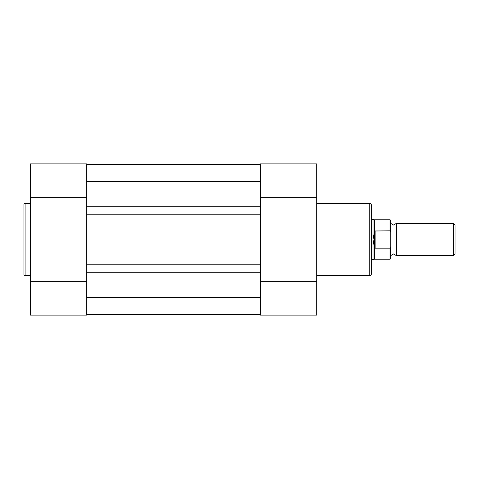 <?xml version="1.0" encoding="UTF-8"?>
<svg xmlns="http://www.w3.org/2000/svg" width="479" height="479" viewBox="0 0 479 479"><rect width="100%" height="100%" fill="white"/><g stroke="black" fill="none" stroke-linecap="round" stroke-linejoin="round"><path stroke-width="0.72" d="M371.405 205.078L371.405 273.922A1.611 1.611 0 0 1 369.794 275.533L369.794 203.467A1.611 1.611 0 0 1 371.405 205.078M316.715 197.354L260.414 197.354L260.414 163.896L316.715 163.896L316.715 315.104L260.414 315.104L316.715 315.104M316.715 275.533L369.794 275.533M316.715 203.467L369.794 203.467M316.715 281.646L260.414 281.646L260.414 315.104M371.405 260.893L371.405 218.107M390.708 223.412L393.522 225.022L396.337 223.412L396.337 255.588L393.522 253.978L390.708 255.588M453.481 223.412L455.05 224.98L455.05 254.02L453.481 255.588L453.481 223.412L396.337 223.412M371.405 219.394L373.015 219.394L373.015 239.5L374.62 230.992L390.062 230.83L390.062 219.795L390.708 220.436L390.708 232.411L390.062 230.83M390.062 248.17L375.105 248.17L374.416 247.35L374.416 259.205L390.062 259.205L390.062 248.17L390.708 246.589L390.708 232.411M390.708 246.589L390.708 258.564L390.062 259.205M374.416 247.35L373.015 239.5L373.015 259.606L374.416 259.205M374.62 248.008L374.62 230.992M375.105 248.17L375.105 230.83M390.062 219.795L374.416 219.795L374.416 231.65M260.414 206.281L260.414 181.589L86.687 181.589L86.687 206.281L260.414 206.281L260.414 297.411L86.687 297.411L86.687 272.719L260.414 272.719M86.687 164.698L260.414 164.698M86.687 314.302L260.414 314.302M86.687 272.719L86.687 264.192L260.414 264.192M86.687 264.192L86.687 214.808L260.414 214.808M86.687 206.281L86.687 214.808M23.95 274.407L23.95 204.593A1.126 1.126 0 0 1 25.076 203.467L25.076 275.533A1.126 1.126 0 0 1 23.95 274.407M30.387 281.646L86.687 281.646L86.687 315.104L30.387 315.104L30.387 163.896L86.687 163.896L30.387 163.896M30.387 203.467L25.076 203.467M30.387 275.533L25.076 275.533M30.387 197.354L86.687 197.354L86.687 163.896M374.416 219.795L373.015 219.394M371.405 259.606L373.015 259.606M396.337 255.588L453.481 255.588"/></g></svg>
